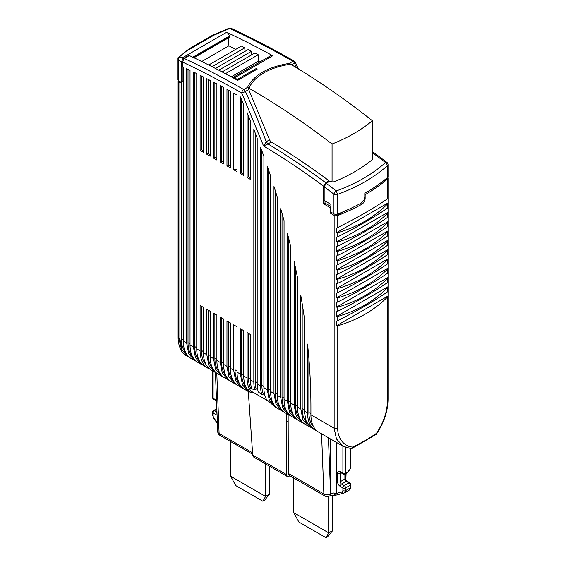 <?xml version="1.0" encoding="UTF-8"?>
<svg xmlns="http://www.w3.org/2000/svg" width="566" height="566" viewBox="0 0 566 566"><rect width="100%" height="100%" fill="white"/><g stroke="black" fill="none" stroke-linecap="round" stroke-linejoin="round"><path stroke-width="0.85" d="M230.659 441.579L230.659 476.261L265.581 496.417L265.581 463.964M269.614 466.292L269.614 494.097L265.581 496.417L262.893 501.25L235.725 485.571L230.659 476.261M262.893 501.25L264.548 500.294L269.614 494.097M293.789 478.029L293.789 512.704L328.712 532.868L326.016 537.7L327.679 536.738L332.744 530.54L332.744 495.696M326.016 537.7L298.848 522.015L293.789 512.704M332.744 530.54L328.712 532.868L328.712 496.361M286.396 413.491L286.403 474.527L287.295 476.501L253.794 457.158L252.726 455.085L248.311 391.509M287.337 476.522L290.16 475.935M288.327 473.431L289.219 475.39L324.856 495.965A4.747 2.745 -60 0 1 323.872 493.955L288.327 473.431L288.144 414.503M324.905 495.993A4.747 2.745 -60 0 1 324.856 495.965A4.747 4.747 0 0 0 329.603 495.965L329.745 495.88A4.747 2.745 60 0 0 330.728 493.708L330.586 493.785A4.747 2.858 -2.2 0 1 327.226 494.705A4.747 2.858 -2.2 0 1 323.872 493.955L321.566 433.797M338.885 494.189L337.711 494.231L336.77 493.248L333.982 495.052L334.973 495.42L330.19 495.731L332.497 495.335M216.976 412.345A1.896 1.097 -60 0 0 216.198 413.237A1.896 1.097 -60 0 0 215.802 414.56L213.113 413.01A1.896 1.097 180 0 1 212.561 412.232A1.896 1.896 0 0 1 213.509 410.591L216.835 408.666L213.509 410.591A1.896 1.097 60 0 1 214.457 410.683L216.863 409.296M212.561 370.864L212.561 397.502A1.896 1.896 0 0 0 213.509 399.143L216.198 400.693A1.896 1.097 120 0 1 215.802 399.822A3.799 2.193 -120 0 1 216.516 400.346M347.934 471.719L349.597 469.943M350.849 448.654L350.849 467.389L349.618 469.893L347.941 471.075L347.934 471.846A1.896 1.097 -120 0 1 347.545 472.716L345.189 474.075L347.545 472.716M252.507 391.962L252.542 393.03L248.269 391.481L242.446 384.781L240.401 374.091L240.401 328.726L243.755 330.664L243.755 376.029A37.993 21.933 120 0 0 249.302 391.707L250.844 390.816C249.67 389.606 249.599 388.715 250.639 388.156A35.616 20.56 -60 0 1 248.46 377.579L248.46 333.374M333.982 495.052L332.398 495.512M212.561 412.232L212.561 414.913A1.896 1.097 180 0 0 213.113 415.692A2.851 1.648 60 0 0 213.976 418.09L213.821 418.444M192.603 356.771A35.616 20.56 -60 0 1 188.018 342.685L188.018 69.356M196.296 361.306L194.541 360.464L188.719 353.764L186.674 343.074L186.674 68.712A941.216 543.41 60 0 1 190.027 70.326L190.027 345.012A37.993 21.933 120 0 0 197.902 362.403L201.255 364.341L195.433 357.641L193.388 346.951L193.388 71.96A941.216 543.41 -120 0 1 196.749 73.615L196.749 348.889A37.993 21.933 120 0 0 204.616 366.28L207.97 368.218A37.993 21.933 120 0 0 209.724 369.06M190.119 55.921L190.091 55.885A3.799 2.193 -120 0 0 189.355 55.072L189.355 55.56L184.325 58.468L182.309 61.97L182.309 66.639A941.187 543.395 -120 0 1 183.313 67.113L183.313 341.135A37.993 21.933 120 0 0 191.181 358.526L194.541 360.464M181.134 82.219L179.96 82.898L179.96 339.197L182.004 349.887L187.827 356.587L189.575 357.429M181.297 82.318L181.297 338.808A35.616 20.56 120 0 0 185.881 352.887M187.827 356.587L185.521 355.257L182.061 351.875L178.941 338.61L178.113 337.308M372.782 158.452L372.039 159.888C361.242 168.597 348.578 175.892 334.032 181.785L332.129 181.983L330.325 181.29A693.329 400.296 60 0 0 330.056 181.085L326.193 183.313L324.176 186.83L324.176 200.477L330.898 204.354L330.898 212.109L333.947 213.87A2.851 1.648 0 0 0 335.695 214.344A2.851 1.648 0 0 0 337.562 214.068A189.95 109.67 0 0 0 361.405 202.968L363.818 200.491L364.808 197.18L364.808 193.303A189.95 109.67 0 0 0 387.54 177.498A2.851 1.648 0 0 0 388.035 176.571A2.851 1.648 0 0 0 388.021 176.415M290.577 64.227A2.851 1.648 -120 0 0 290.358 63.958A2.851 1.648 -120 0 0 289.714 63.35L292.799 61.234A949.762 548.348 60 0 0 229.782 28.498L228.876 28.3L212.993 35.014L214.167 35.071L229.782 28.498A2.851 1.797 -65.1 0 1 231.183 28.342C252.146 38.092 273.159 49.009 294.221 61.093A2.851 1.648 -60.2 0 0 292.799 61.234A2.851 1.648 60 0 1 293.719 62.019A2.851 1.648 60 0 1 294.44 63.151A2.851 0.375 -24.6 0 0 295.395 62.373A2.851 2.851 0 0 0 294.221 61.093M372.371 152.686A693.329 400.296 60 0 1 385.51 162.555C372.173 174.399 355.766 183.858 336.289 190.933L337.562 194.4C357.344 187.19 374.006 177.59 387.54 165.59L385.51 162.555A2.851 1.358 -52.5 0 1 386.918 162.407L372.371 151.504M350.849 467.389L350.142 469.002M348.55 471.358L348.946 470.495M348.981 470.127L349.618 469.893M350.842 487.128C350.382 488.338 351.606 487.871 349.3 490.078A4.747 2.745 -120 0 0 349.908 489.477A4.747 2.745 -120 0 0 350.283 487.906A1.896 1.097 180 0 0 350.842 487.128L350.842 484.446A1.896 1.097 180 0 1 350.283 485.225A1.896 1.097 60 0 0 349.894 483.902A1.896 1.097 60 0 0 348.946 482.897L346.258 481.348L341.553 484.057L344.241 485.614L348.946 482.897A1.896 1.097 -60 0 1 349.894 482.805L347.206 481.256A1.896 1.097 120 0 0 346.258 481.348A1.896 1.097 60 0 1 345.31 480.343A1.896 1.097 60 0 1 344.913 479.02A1.896 1.097 0 0 0 345.472 478.242L345.472 473.912M241.739 329.497L241.739 373.702A35.616 20.56 120 0 0 246.33 387.788M243.302 388.446L241.555 387.604L235.725 380.904L233.68 370.214L233.68 324.849L237.041 326.787L237.041 372.152A37.993 21.933 120 0 0 244.908 389.542L248.269 391.481M283.601 411.708L281.847 410.866L276.024 404.166L273.979 393.476L273.979 186.469A598.347 345.458 -120 0 1 277.333 197.308L277.333 395.415A37.993 21.933 120 0 0 285.207 412.805L288.561 414.744L282.738 408.044L280.694 397.353L280.694 208.663A598.347 345.458 -120 0 1 284.054 220.62L284.054 399.292A37.993 21.933 120 0 0 291.922 416.682L295.275 418.628L289.452 411.921L287.408 401.23L287.408 233.291A598.347 345.458 -120 0 1 290.768 246.84L290.768 403.169A37.993 21.933 120 0 0 298.636 420.566L301.996 422.505L296.174 415.798L294.129 405.107L294.129 261.478A598.347 345.458 -120 0 1 297.483 277.559L297.483 407.046A37.993 21.933 120 0 0 305.35 424.443L308.711 426.382L302.888 419.675L300.843 408.985L300.843 295.643A598.347 345.458 -120 0 1 304.204 316.875L304.204 410.93L306.248 421.62L312.071 428.313L315.425 430.259A37.993 21.933 120 0 0 317.179 431.094M275.324 190.749L275.324 393.087A35.616 20.56 120 0 0 279.908 407.173M276.887 407.831L275.133 406.989L269.31 400.289L267.265 389.599L267.265 166.107A598.347 345.458 -120 0 1 270.619 176.09L270.619 391.538A37.993 21.933 120 0 0 278.486 408.928L281.847 410.866M268.602 170.055L268.602 389.21A35.616 20.56 120 0 0 273.187 403.296M243.755 376.029L247.116 377.968L247.116 332.603L250.469 334.541L250.469 379.906L253.83 381.845L253.83 129.402A598.347 345.458 -120 0 1 257.19 138.154L257.19 383.783L260.544 385.722L260.544 147.174A598.347 345.458 -120 0 1 263.905 156.478L263.905 387.66A37.993 21.933 120 0 0 266.381 399.242L274.793 406.791M267.98 400.898L250.681 390.908M235.024 325.62L235.024 369.824A35.616 20.56 120 0 0 239.609 383.911M236.588 384.569L234.833 383.727L229.011 377.027L226.966 366.336L226.966 320.964L230.327 322.91L230.327 368.275A37.993 21.933 120 0 0 238.194 385.665L241.555 387.604M228.31 321.743L228.31 365.947A35.616 20.56 120 0 0 232.895 380.034M229.874 380.692L228.119 379.85L222.297 373.15L220.252 362.459L220.252 317.087L223.612 319.026L223.612 364.398A37.993 21.933 120 0 0 231.48 381.788L234.833 383.727M221.596 317.866L221.596 362.07A35.616 20.56 120 0 0 226.181 376.157M223.16 376.815L221.405 375.973L215.582 369.273L213.538 358.582L213.538 313.21L216.891 315.149L216.891 360.521A37.993 21.933 120 0 0 224.759 377.911L228.119 379.85M214.882 313.988L214.882 358.193A35.616 20.56 120 0 0 219.466 372.279M216.438 372.937L214.691 372.095L208.868 365.395L206.816 354.705L206.816 309.333L210.177 311.272L210.177 356.644A37.993 21.933 120 0 0 218.044 374.034L221.405 375.973M208.161 310.111L208.161 354.316A35.616 20.56 120 0 0 212.745 368.402M196.749 348.889L200.102 350.828L200.102 305.456L203.463 307.395L203.463 352.767A37.993 21.933 120 0 0 211.33 370.157L214.691 372.095M304.204 410.93L307.557 412.862A37.993 21.933 120 0 0 315.425 430.259M310.465 427.224L308.711 426.382M302.187 303.659L302.187 408.602A35.616 20.56 120 0 0 306.772 422.689M303.744 423.34L301.996 422.505M295.466 267.718L295.466 404.725A35.616 20.56 120 0 0 300.051 418.805M297.03 419.463L295.275 418.628M288.752 238.597L288.752 400.848A35.616 20.56 120 0 0 293.337 414.928M290.316 415.585L288.561 414.744M282.038 213.368L282.038 396.971A35.616 20.56 120 0 0 286.622 411.05M330.728 439.089L330.728 493.708L333.749 492.986L338.277 494.337M349.3 490.078L344.602 492.795A4.747 2.745 -120 0 1 344.156 492.965A1.896 1.528 -103 0 1 343.81 493.106L334.973 495.42M203.01 365.183L201.255 364.341M194.732 72.618L194.732 346.562A35.616 20.56 120 0 0 199.317 360.648M307.557 412.862L307.557 344.071A598.347 345.458 -120 0 1 310.918 407.435L310.918 414.8A37.993 21.933 120 0 0 318.785 432.198L343.18 446.284L336.452 438.933L334.145 428.214L334.145 215.349L330.388 213.177L330.388 207.743L323.674 203.866L325.018 203.095L330.898 206.484M288.978 63.434C268.157 66.944 254.488 74.634 247.965 86.506L247.95 87.709L269.593 139.788A2.851 1.648 -120 0 0 270.315 141.076A2.851 1.648 -120 0 0 271.312 141.995C290.655 153.662 309.899 166.595 329.051 180.78L325.691 182.719L323.674 186.235L323.674 203.866M233.68 169.75L233.68 93.107A941.208 543.41 -120 0 1 237.041 94.996L237.041 171.689L233.68 169.75L235.024 168.972L237.041 170.14M230.327 91.232L230.327 167.812L226.966 165.873L226.966 89.386A941.216 543.417 -120 0 1 230.327 91.232M220.252 161.996L220.252 85.742A941.216 543.417 -120 0 1 223.612 87.553L223.612 163.935L220.252 161.996L221.596 161.218L223.612 162.385M216.891 83.952L216.891 160.058L213.538 158.119L213.538 82.176A941.216 543.417 -120 0 1 216.891 83.952M206.816 154.242L206.816 78.695A941.216 543.41 -120 0 1 210.177 80.429L210.177 156.181L206.816 154.242L208.161 153.464L210.177 154.624M203.463 76.983L203.463 152.304L200.102 150.365L200.102 75.285A941.208 543.41 -120 0 1 203.463 76.983M247.116 177.505L247.116 112.613A598.347 345.458 -120 0 1 250.469 120.898L250.469 179.443L247.116 177.505L248.46 176.726L250.469 177.894M240.401 173.628L240.401 96.899A940.989 543.282 -120 0 1 240.536 96.977A598.347 345.458 -120 0 1 243.755 104.547L243.755 175.566L240.401 173.628L241.739 172.849L243.755 174.017M182.981 66.958L182.981 81.539L181.467 82.417L181.467 61.85L182.882 58.814L182.995 58.079L182.485 57.782L226.641 32.29A949.762 548.348 60 0 1 272.762 55.73A3.799 2.193 -120 0 0 271.397 55.418A3.799 2.193 -120 0 0 270.93 55.581L232.739 77.627M178.106 337.442L178.106 81.15L179.96 82.898M178.113 81.292L178.382 80.443M387.448 177.575L387.448 178.651L382.729 181.375M344.489 211.21L337.081 215.49L337.081 214.217M179.04 57.173L189.433 48.612L177.972 57.767L179.04 57.173L182.485 57.782M232.739 77.634L233.114 77.521A3.799 2.193 -120 0 1 234.48 77.832A949.762 548.348 60 0 1 237.373 79.424L256.179 68.564A949.762 548.348 60 0 1 257.183 69.123L237.713 80.365A949.762 548.348 60 0 0 189.355 55.56M247.965 87.751L247.965 86.506L247.83 87.192L243.769 89.534A949.762 548.348 60 0 0 184.325 58.468M372.775 158.268L372.371 157.291M343.18 446.284L351.146 448.675L352.745 447.055C344.078 446.8 337.336 437.836 337.768 428.412L335.893 428.688A2.851 1.648 180 0 1 334.145 428.214L310.918 414.8M351.755 448.555L376.157 434.44L376.411 433.372C383.543 422.873 387.25 411.772 387.54 400.063L388.035 399.136C387.901 411.178 383.996 422.894 376.312 434.292M349.993 468.379L350.113 469.044M336.77 442.577L336.77 493.248L342.041 492.031A2.851 1.648 -120 0 0 342.897 490.616L342.897 487.934L340.216 486.385C338.581 485.26 337.69 483.711 337.527 481.737L337.527 473.204A3.799 2.193 -120 0 1 340.216 471.655A1.896 1.097 120 0 0 340.605 472.525L343.293 474.075A1.896 1.896 0 0 0 345.189 474.075A1.896 1.097 60 0 0 345.585 473.204L347.941 471.846M200.102 350.828A37.993 21.933 120 0 0 207.97 368.218M201.446 306.234L201.446 350.439A35.616 20.56 120 0 0 206.031 364.525M260.544 385.722A37.993 21.933 120 0 0 261.987 394.919L263.31 394.155A35.616 20.56 -60 0 1 261.888 385.333L261.888 150.86M253.83 381.845A37.993 21.933 120 0 0 254.891 389.854L256.2 389.09A35.616 20.56 -60 0 1 255.174 381.456L255.174 132.876M308.902 358.653L308.902 412.48A35.616 20.56 120 0 0 313.486 426.559M247.116 377.968A37.993 21.933 120 0 0 249.288 388.934L249.139 389.012M250.639 388.156L249.288 388.934C248.226 389.5 248.233 390.42 249.302 391.707M250.469 379.906A37.993 21.933 120 0 0 251.806 388.8L254.891 389.854M257.19 383.783A37.993 21.933 120 0 0 258.273 391.884L261.987 394.919M360.365 203.534L361.752 204.333A189.95 109.67 0 0 1 337.768 215.54A2.851 1.648 0 0 1 335.893 215.823A2.851 1.648 180 0 1 334.145 215.349M337.081 215.49L334.909 214.238M331.57 212.498L330.388 213.177M330.898 207.453L330.388 207.743M329.051 180.78L329.051 181.665M325.018 203.095L325.018 200.965M271.312 141.995L267.959 143.934L266.232 141.726L263.558 145.993L267.959 143.934A693.329 400.296 60 0 1 325.691 182.719M235.024 93.857L235.024 168.972M228.31 90.121L228.31 165.095L230.327 166.263M228.31 165.095L226.966 165.873M221.596 86.464L221.596 161.218M214.882 82.884L214.882 157.341L216.891 158.508M214.882 157.341L213.538 158.119M208.161 79.382L208.161 153.464M201.446 75.964L201.446 149.587L203.463 150.747M201.446 149.587L200.102 150.365M248.46 115.903L248.46 176.726M241.739 99.793L241.739 172.849M189.355 55.072L182.882 58.814M181.467 82.417L178.799 80.874A2.851 1.648 0 0 1 177.979 79.856A2.851 1.648 0 0 1 177.965 79.714A2.851 1.648 0 0 1 177.979 79.565M178.481 58.022L177.972 57.767L178.481 58.022M364.808 194.471L365.148 194.662A189.95 109.67 0 0 0 387.54 179.054A2.851 1.648 0 0 0 388.035 178.12A2.851 1.648 0 0 0 388.021 177.972A2.851 1.648 0 0 0 387.696 177.349M361.752 204.333C363.825 202.946 364.957 201.015 365.148 198.539L365.148 194.662M181.467 61.85L178.799 60.307L177.972 57.767M193.989 57.76L229.28 37.391A1.422 0.821 -120 0 0 229.527 36.351L229.449 36.04A3.799 2.193 -120 0 0 228.374 33.783A3.799 2.193 -120 0 0 226.641 32.29M260.013 61.878L258.506 61.1L258.223 54.746L254.87 53.013L222.113 71.924M235.781 49.355L228.912 45.811L228.558 37.809M244.972 51.393L244.809 47.813L241.456 46.079L208.691 64.998M251.679 54.86L251.516 51.28L248.163 49.546L215.441 68.436M237.373 79.424L237.373 80.181M256.179 69.703L256.179 68.564M248.219 88.331L252.726 82.056M289.714 64.347L289.714 63.35M324.176 186.83A690.478 398.648 60 0 1 333.947 194.202A2.851 1.358 -52.5 0 1 336.289 190.933A693.329 400.296 60 0 0 326.193 183.313M337.768 325.74C357.457 320.016 374.048 310.437 387.54 297.001L388.014 296.025L388.014 291.37L387.54 291.837C374.034 301.14 357.443 310.72 337.768 320.568L336.515 321.099L336.515 325.754L337.768 325.74L337.768 428.412M336.515 316.451L337.768 316.436C357.457 310.713 374.048 301.133 387.54 287.698L388.014 286.714L388.014 282.066L387.54 282.526C374.034 291.837 357.443 301.416 337.768 311.265L336.515 311.795L336.515 316.451L388.014 286.714M336.515 307.14L337.768 307.126C357.457 301.402 374.048 291.83 387.54 278.394L388.014 277.411L388.014 272.762L387.54 273.222C374.034 282.533 357.443 292.113 337.768 301.961L336.515 302.492L336.515 307.14L388.014 277.411M336.515 297.836L337.768 297.822C357.457 292.098 374.048 282.519 387.54 269.083L388.014 268.107L388.014 263.452L387.54 263.919C374.034 273.222 357.443 282.802 337.768 292.65L336.515 293.181L336.515 297.836L388.014 268.107M336.515 288.533L337.768 288.519C357.457 282.795 374.048 273.215 387.54 259.78L388.014 258.804L388.014 254.148L387.54 254.608C374.034 263.919 357.443 273.498 337.768 283.347L336.515 283.877L336.515 288.533L388.014 258.804M336.515 279.229L337.768 279.208C357.457 273.491 374.048 263.912 387.54 250.476L388.014 249.493L388.014 244.845L387.54 245.304C374.034 254.615 357.443 264.195 337.768 274.043L336.515 274.574L336.515 279.229L388.014 249.493M336.515 269.918L337.768 269.904C357.457 264.18 374.048 254.601 387.54 241.173L388.014 240.189L388.014 235.534L387.54 236.001C374.034 245.304 357.443 254.884 337.768 264.732L336.515 265.27L336.515 269.918L388.014 240.189M336.515 260.615L337.768 260.601C357.457 254.877 374.048 245.297 387.54 231.862L388.014 230.886L388.014 226.23L387.54 226.69C374.034 236.001 357.443 245.58 337.768 255.429L336.515 255.959L336.515 260.615L388.014 230.886M336.515 251.311L337.768 251.297C357.457 245.573 374.048 235.994 387.54 222.558L388.014 221.575L388.014 216.927L387.54 217.386C374.034 226.697 357.443 236.277 337.768 246.125L336.515 246.656L336.515 251.311L388.014 221.575M336.515 242L337.768 241.986C357.457 236.263 374.048 226.69 387.54 213.255L388.014 212.271L388.014 207.616L387.54 208.083C374.034 217.394 357.443 226.966 337.768 236.814L336.515 237.352L336.515 242L388.014 212.271M336.515 232.697L337.768 232.683C357.457 226.959 374.048 217.379 387.54 203.944L388.014 202.968L388.014 198.312L387.54 198.779C374.048 208.076 357.457 217.655 337.768 227.511L336.515 228.041L336.515 232.697L388.014 202.968M201.708 61.517L228.912 45.811M231.268 76.827L258.506 61.1M212.073 66.71L244.809 47.813M218.787 70.177L251.516 51.28M225.424 73.679L258.223 54.746M249.005 88.848L248.587 89.088M388.014 296.025L336.515 325.754M332.065 181.976L332.065 143.997C347.63 137.906 361.066 130.152 372.371 120.728C345.338 99.333 318.092 80.499 290.641 64.22C268.694 67.347 253.618 76.934 249.005 88.261C277.099 104.413 304.791 122.992 332.065 143.997M249.005 88.261L249.005 90.022M372.371 159.555L372.371 120.728M288.172 421.67L286.396 421.84M213.113 415.692L213.113 413.01A1.896 1.097 -60 0 1 213.509 411.687A1.896 1.097 -60 0 1 214.457 410.683L216.969 412.133M215.802 414.56A3.799 2.193 -120 0 0 217.075 414.92M213.113 371.19L213.113 398.273A1.896 1.097 -60 0 0 213.509 399.143L213.509 399.143A1.896 1.097 120 0 0 214.457 399.051M215.802 399.822L213.113 398.273A1.896 1.097 180 0 1 212.561 397.502M220.139 435.502A4.747 2.745 -60 0 1 220.082 435.473A4.747 2.745 -60 0 1 219.106 433.464A4.747 2.858 177.8 0 1 217.712 431.547A4.747 2.858 177.8 0 1 217.712 431.483M252.563 452.786L219.106 433.464L216.792 373.206M252.726 455.085L286.403 474.527M329.603 495.965A4.747 2.745 -120 0 0 330.586 493.785L328.436 437.766M217.379 422.809L213.976 418.09M190.027 343.845L188.018 342.685M183.313 341.135L186.674 343.074M178.941 82.311L178.941 338.61L179.96 339.197M291.596 64.786L294.44 63.151A447.048 258.103 60 0 1 296.52 67.736M350.29 468.167L350.29 448.597M345.585 447.437L345.585 473.204A1.896 1.097 0 0 1 344.241 473.523A1.896 1.097 0 0 1 342.897 473.204A1.896 1.097 120 0 0 343.293 474.075L340.605 472.525A1.896 1.097 120 0 0 341.553 472.426M337.527 473.204A1.896 1.097 -0 0 0 338.871 473.523A1.896 1.097 -0 0 0 340.216 473.204L341.001 472.752M344.913 474.202L344.913 479.02L340.216 481.737L340.216 473.204A1.896 1.097 60 0 1 340.463 472.447M350.842 484.446A1.896 1.896 0 0 0 349.894 482.805L347.206 481.256C346.236 480.477 345.656 479.473 345.472 478.242M237.041 372.152L240.401 374.091M270.619 391.538L273.979 393.476M263.905 387.66L267.265 389.599M230.327 368.275L233.68 370.214M223.612 364.398L226.966 366.336M216.891 360.521L220.252 362.459M210.177 356.644L213.538 358.582M203.463 352.767L206.816 354.705M297.483 407.046L300.843 408.985M290.768 403.169L294.129 405.107M284.054 399.292L287.408 401.23M277.333 395.415L280.694 397.353M190.027 345.012L193.388 346.951M182.309 61.97C202.083 71.281 221.9 81.638 241.76 93.029L263.558 145.993C283.693 158.034 303.737 171.448 323.674 186.235M181.297 338.808L183.313 339.968M387.54 177.498L387.54 165.59L388.021 164.515L388.035 176.571M337.562 214.068L337.562 194.4L335.695 194.683L333.947 194.209L333.947 213.87M214.167 35.071L187.254 50.615M234.48 77.832L272.762 55.73M352.745 447.055A189.95 109.67 0 0 0 376.411 433.372M337.527 481.737A1.896 1.097 0 0 0 338.871 482.055A1.896 1.097 0 0 0 340.216 481.737A1.896 1.097 -120 0 0 340.605 483.06A1.896 1.097 -120 0 0 341.553 484.057A1.896 1.097 -60 0 0 340.605 485.062A1.896 1.097 -60 0 0 340.216 486.385M350.283 487.906L350.283 485.225L345.585 487.934A1.896 1.097 -120 0 0 345.189 486.611A1.896 1.097 -120 0 0 344.241 485.614A1.896 1.097 -60 0 0 343.293 486.611A1.896 1.097 -60 0 0 342.897 487.934A1.896 1.097 0 0 0 344.241 488.26A1.896 1.097 0 0 0 345.585 487.934L345.585 490.616L350.283 487.906M342.041 492.031A1.896 1.528 77 0 0 342.975 493.014A1.896 1.528 -103 0 0 343.81 493.106L344.602 492.795A4.747 2.745 -120 0 0 345.203 492.187A4.747 2.745 -120 0 0 345.585 490.616A1.896 1.097 0 0 1 344.241 490.941A1.896 1.097 0 0 1 342.897 490.616M263.905 386.5L261.888 385.333M257.19 382.623L255.174 381.456M250.469 378.746L248.46 377.579M243.755 374.869L241.739 373.702M235.024 369.824L237.041 370.992M277.333 394.254L275.324 393.087M268.602 389.21L270.619 390.377M228.31 365.947L230.327 367.115M221.596 362.07L223.612 363.238M214.882 358.193L216.891 359.36M208.161 354.316L210.177 355.483M201.446 350.439L203.463 351.606M302.187 408.602L304.204 409.763M295.466 404.725L297.483 405.886M288.752 400.848L290.768 402.009M282.038 396.971L284.054 398.131M340.216 471.655L342.897 473.204L342.897 446.121M196.749 347.722L194.732 346.562M248.778 89.513L245.411 91.451A2.851 1.648 -120 0 0 244.696 90.327A2.851 1.648 -120 0 0 243.769 89.534A2.851 1.648 -60.2 0 0 241.76 93.029A2.851 0.375 -24.6 0 0 245.411 91.451A447.048 258.103 60 0 1 266.232 141.726L269.593 139.788M364.688 198.277L365.148 198.539M387.54 400.063L387.54 297.001M310.918 413.64L308.902 412.48M337.768 316.436L337.768 320.568M337.768 307.126L337.768 311.265M337.768 297.822L337.768 301.961M337.768 288.519L337.768 292.65M337.768 279.208L337.768 283.347M337.768 269.904L337.768 274.043M337.768 260.601L337.768 264.732M337.768 251.297L337.768 255.429M337.768 241.986L337.768 246.125M337.768 232.683L337.768 236.814M337.768 215.54L337.768 227.511M387.54 198.779L387.54 179.054M178.799 60.307L178.799 80.874M387.54 208.083L387.54 203.944M387.54 217.386L387.54 213.255M387.54 226.69L387.54 222.558M387.54 236.001L387.54 231.862M387.54 245.304L387.54 241.173M387.54 254.608L387.54 250.476M387.54 263.919L387.54 259.78M387.54 273.222L387.54 269.083M387.54 282.526L387.54 278.394M387.54 291.837L387.54 287.698M229.449 36.04L192.808 57.194M193.14 57.357L229.527 36.351M217.401 423.453L213.778 418.43L212.561 414.913M216.537 400.94L213.509 399.143M345.883 479.713L346.088 473.558M215.448 372.499L217.712 431.547A4.747 4.747 0 0 0 220.082 435.473L252.669 454.286M330.19 495.731L329.745 495.88M298.31 68.826L295.395 62.373M178.106 337.463C178.085 339.869 178.41 346.059 182.061 351.875M388.035 164.664A2.851 2.851 0 0 0 386.918 162.407M231.183 28.342A2.851 2.851 0 0 0 228.876 28.3M350.163 468.945L349.562 469.992M177.965 57.789L177.965 79.714M213.049 34.972L189.419 48.619M388.035 399.136L388.035 178.12"/></g></svg>
